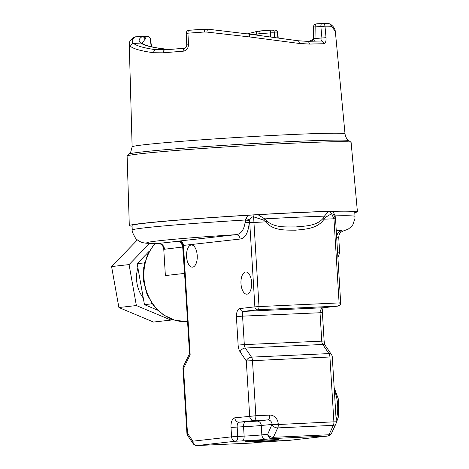 <?xml version="1.0" encoding="UTF-8"?>
<svg xmlns="http://www.w3.org/2000/svg" width="469" height="469" viewBox="0 0 469 469"><rect width="100%" height="100%" fill="white"/><g stroke="black" fill="none" stroke-linecap="round" stroke-linejoin="round"><path stroke-width="0.7" d="M149.582 243.405L129.069 264.592L136.379 305.559L170.98 320.087L171.771 319.266M137.376 239.911L111.587 266.556L129.069 264.592M111.587 266.556L118.892 307.523L136.379 305.559M354.763 212.557A114.266 3.189 176.5 0 0 357.413 211.701A114.266 3.189 176.5 0 0 298.137 212.527A114.266 3.189 176.5 0 0 129.309 225.653A114.266 3.189 176.5 0 0 132.047 226.175M357.413 211.701L351.105 142.371A112.202 3.131 176.5 0 0 351.035 142.271A112.202 3.131 176.5 0 0 292.896 143.18A112.202 3.131 176.5 0 0 127.175 155.96A112.202 3.131 176.5 0 0 127.122 156.066L129.309 225.653M143.285 298.05A30.561 26.774 -96.4 0 1 137.909 267.881M144.47 256.133A30.561 26.774 -96.4 0 1 145.513 255.054M254.128 441.692A16.72 0.469 176.5 0 0 278.832 439.775A16.72 0.469 176.5 0 0 262.112 440.327A16.72 0.469 176.5 0 0 245.451 441.816A16.72 0.469 176.5 0 0 254.128 441.692M185.126 281.705L182.717 247.204L181.374 242.883A4.561 3.5 154.8 0 1 182.312 243.499M240.298 308.502L254.872 306.861A3.043 2.662 83.6 0 0 257.721 309.774L243.147 311.41C242.227 311.815 242.039 313.392 242.573 316.147L236.394 316.575C236.534 311.416 237.836 308.725 240.298 308.502C240.574 310.331 241.523 311.305 243.147 311.41L323.258 307.746L337.832 306.11A3.043 2.662 83.6 0 0 337.985 306.099A3.043 3.043 0 0 0 340.676 302.892L335.528 218.718L333.395 214.251L331.583 213.729L325.662 217.229L324.056 219.193C317.525 228.854 305.296 229.165 295.429 230.191C285.422 230.062 273.363 230.9 265.606 221.872L263.531 220.072L253.612 216.842C251.624 216.854 250.376 217.874 249.866 219.897L249.215 222.752C248.253 232.888 245.217 238.316 240.11 239.043A4.561 3.992 83.6 0 0 235.843 234.676A97.886 2.732 176.5 0 0 158.768 243.429L158.299 243.452L158.768 243.429A6.079 5.323 -96.4 0 1 164.461 249.25L163.769 249.291C163.271 245.738 161.447 243.792 158.299 243.452L178.144 241.254A4.561 4.532 100.4 0 1 179.24 241.318L179.24 241.318A4.561 4.532 100.4 0 1 179.299 241.33M335.528 218.718L324.056 219.193A4.561 1.219 23.9 0 1 322.994 218.478L324.407 216.145L328.505 211.46L329.736 211.425L332.984 211.349L335.118 215.857L335.423 218.138M325.662 217.229A4.561 2.234 27.1 0 1 324.407 216.145A111.569 3.113 176.5 0 0 264.715 218.876L266.814 221.046C275.192 228.116 286.371 226.785 295.851 226.949C305.243 225.929 316.112 226.234 322.994 218.478M340.676 302.892L339.099 302.91L333.951 218.742L331.583 213.729A4.561 3.324 55.6 0 1 329.736 211.425M342.646 231.217L348.238 229.142L351.41 226.562L352.864 224.663L354.974 218.466L354.998 216.414A111.569 3.113 176.5 0 0 335.118 215.857A4.561 0.997 -13.5 0 0 334.784 216.08M337.868 256.953L338.665 255.968L339.632 252.281L338.712 237.255L336.836 237.267A6.079 5.634 90.5 0 1 342.089 230.789L342.739 231.188M257 421.115L239.079 422.206A4.561 3.992 -96.4 0 1 234.811 417.838L255.851 415.739L252.474 360.538A4.561 2.198 -92.6 0 0 251.478 357.138A4.561 3.142 145.9 0 0 246.295 360.966L329.924 356.991L333.887 421.836L272.084 424.808A4.561 2.931 24.8 0 0 277.724 427.898L273.368 437.313A4.561 2.931 -155.2 0 1 267.729 434.224L272.055 424.269A4.561 3.992 83.6 0 0 267.781 419.902L257 421.115A4.561 3.992 -96.4 0 1 261.268 425.477L278.234 423.841A9.122 7.991 83.6 0 0 269.693 415.106A4.561 2.198 87.4 0 1 267.781 419.902L253.946 420.535A4.561 2.198 -92.6 0 0 255.851 415.739L269.693 415.106M247.96 215.277L254.022 214.913A4.561 0.393 106 0 0 253.612 216.842L258.994 306.579L339.099 302.91A3.043 1.466 87.4 0 1 337.832 306.11L257.721 309.774A3.043 1.466 -92.6 0 0 258.994 306.579L254.872 306.861L249.725 222.693L249.215 222.752A4.561 0.627 1.7 0 0 245.123 222.306L245.955 218.525L247.96 215.277A111.569 3.113 176.5 0 0 132.006 225.489L132.281 230.039C131.76 230.783 132.803 233.421 135.406 237.965C136.174 239.143 137.886 240.439 140.542 241.846C142.054 242.561 144.112 243.03 146.721 243.253L158.416 243.458M249.549 220.817L245.533 219.99A111.569 3.113 176.5 0 0 132.281 230.039M184.622 273.404L165.375 275.567L163.769 249.291M240.11 239.043L183.473 245.404A4.561 3.992 83.6 0 0 179.205 241.037L235.843 234.676C240.861 234.283 243.956 230.162 245.123 222.306M240.984 283.686A11.098 5.341 -92.6 0 0 246.811 294.174A11.098 5.341 -92.6 0 0 251.642 282.842A11.098 5.341 -92.6 0 0 245.797 272.002A11.098 5.341 -92.6 0 0 245.627 272.02A11.098 5.341 -92.6 0 0 240.984 283.686M186.58 256.66A11.098 5.341 -92.6 0 0 192.407 267.148A11.098 5.341 -92.6 0 0 197.238 255.816A11.098 5.341 -92.6 0 0 191.393 244.976A11.098 5.341 -92.6 0 0 191.223 244.994A11.098 5.341 -92.6 0 0 186.58 256.66M263.531 220.072A4.561 0.463 136.9 0 1 264.715 218.876L257.962 214.691L254.022 214.913M245.955 218.525L249.866 219.897L249.725 222.693L265.606 221.872A4.561 1.002 149.5 0 1 266.814 221.046M181.374 242.883L178.144 241.254L179.205 241.037M323.551 307.711L323.258 307.746C321.417 308.28 320.339 309.898 320.016 312.6L321.763 341.08A4.561 2.198 -92.6 0 0 322.754 344.475A4.561 3.142 -34.1 0 1 325.339 345.565L331.513 354.681A4.561 3.142 145.9 0 0 328.927 353.591L322.754 344.475L245.305 348.021L251.478 357.138L328.927 353.591A4.561 2.198 87.4 0 1 329.924 356.991L332.286 356.956A4.561 4.561 0 0 0 331.513 354.681M328.001 23.538A3.043 2.925 92.2 0 1 328.306 23.532L328.306 23.532A3.043 2.925 92.2 0 1 331.102 26.27A103.08 2.878 176.5 0 0 324.988 26.188A3.043 2.75 -90.1 0 0 322.25 23.45A3.043 2.75 -90.1 0 0 322.068 23.456A3.043 1.378 85.7 0 0 322.027 23.456A3.043 1.378 85.7 0 0 320.872 26.499L324.988 26.188L326.031 37.684L321.916 38.001C322.103 39.83 321.763 40.838 320.902 41.026A3.043 2.667 89.4 0 1 321.054 41.02A3.043 2.667 89.4 0 1 323.739 43.758C325.468 43.418 326.231 41.395 326.031 37.684M321.054 41.02L307.089 41.331A3.043 2.245 -91.7 0 1 309.411 44.074L299.286 43.453A3.043 1.905 -81.1 0 0 297.821 40.733A3.043 1.905 -81.1 0 0 297.686 40.721L306.996 41.336A3.043 2.245 -91.7 0 1 307.089 41.331L297.821 40.733L249.197 34.108A3.043 0.463 -83.1 0 0 249.168 34.108L297.686 40.721M299.286 43.453L249.32 36.91L206.882 32.074A3.043 0.756 -83.3 0 1 207.984 29.189A3.043 0.756 -83.3 0 1 208.025 29.201L249.168 34.108M169.755 49.433L165.61 49.175A3.043 2.181 -83.3 0 1 166.061 49.163L157.332 47.932C149.447 46.495 144.575 45.053 142.723 43.599A3.043 2.961 126 0 0 140.829 43.054C138.238 41.12 138.642 38.986 142.048 36.641A3.043 2.908 55.6 0 1 145.038 39.191L142.259 43.13M142.664 36.4L142.048 36.641L142.664 36.4A3.043 2.902 91.6 0 1 145.718 38.986L145.038 39.191M184.475 48.254A3.043 1.46 85.6 0 0 184.428 48.26L165.012 49.837A3.043 2.046 -95 0 0 163.224 52.827L153.592 52.727C141.556 51.092 133.929 49.028 130.722 46.537L129.256 44.127C129.122 41.888 130.517 39.701 133.442 37.555L133.442 37.555A3.043 2.914 54.7 0 1 135.101 37.039C131.807 39.378 131.314 41.518 133.618 43.465C136.778 45.98 144.182 48.067 155.825 49.732L164.771 49.855M153.592 52.727A3.043 2.327 -82 0 1 155.825 49.732L165.61 49.175C152.736 47.639 144.475 45.599 140.829 43.054L133.618 43.465A3.043 2.966 -50.4 0 0 130.722 46.537M184.428 48.26A3.043 1.46 85.6 0 0 183.191 51.203C186.504 50.629 188.268 48.465 188.479 44.719L186.75 44.954C186.726 46.724 185.959 47.826 184.428 48.26M163.429 49.949L165.012 49.837A3.043 2.046 -95 0 1 165.088 49.831A100.63 2.808 176.5 0 1 184.381 48.266M271.598 30.11A93.624 2.615 -3.5 0 1 259.779 30.96A3.043 0.903 86 0 0 259.756 30.96A3.043 0.903 86 0 0 259.046 33.721L254.321 34.729M314.506 41.131A3.043 1.378 85.7 0 0 315.021 38.517L313.65 38.962M206.882 32.074L204.32 32.015A3.043 0.815 -93.9 0 1 204.93 29.119A3.043 0.815 -93.9 0 1 204.953 29.119L208.025 29.201M312.307 41.184L313.362 38.921L313.509 26.885L315.162 26.932A3.043 1.378 -94.3 0 1 316.317 23.89L322.027 23.456A3.043 3.043 0 0 1 322.25 23.45L328.306 23.532L330.674 24.382A3.043 2.878 126.4 0 1 331.8 26.528L331.102 26.27M330.674 24.382C333.465 26.405 335.018 28.773 335.341 31.487L331.8 26.528M255.886 31.658L256.93 31.405M247.274 33.874L258.366 31.118M135.664 36.799L135.101 37.039L135.664 36.799M255.675 31.71L256.736 31.452A3.043 0.75 75.5 0 0 256.66 34.114M328.505 211.46A111.569 3.113 176.5 0 0 257.962 214.691M354.998 216.414L354.722 211.865A111.569 3.113 176.5 0 0 332.984 211.349M278.234 423.841L278.264 424.381A4.561 2.198 -92.6 0 1 277.724 427.898L333.348 425.354A4.561 2.931 24.8 0 0 335.839 423.999L331.483 433.409A4.561 2.931 -155.2 0 1 328.992 434.763A4.561 2.198 87.4 0 1 327.626 436.041L272.002 438.591A4.561 3.992 83.6 0 1 267.729 434.224L261.843 434.88A13.073 0.363 176.5 0 1 244.132 436.111L231.569 436.832L192.859 441.177A4.561 3.142 145.9 0 0 193.076 443.551A4.561 4.561 0 0 0 197.062 445.55A4.561 2.198 -92.6 0 0 197.127 445.544A4.561 3.992 -96.4 0 1 192.859 441.177L187.477 433.233L183.52 368.528A4.561 2.978 -154.3 0 1 183.402 366.371A4.561 4.561 0 0 0 182.963 368.622L183.52 368.528L190.156 354.711L183.473 245.404L182.916 245.498C181.233 240.533 180.717 242.332 179.24 241.318M187.694 435.607A4.561 3.142 -34.1 0 1 187.477 433.233L186.92 433.327A4.561 4.561 0 0 0 187.694 435.607L193.076 443.551M182.916 245.498L189.535 353.784L190.156 354.711M149.294 251.15L137.159 263.684L144.464 304.651L157.613 310.173M144.739 262.564L144.534 263.379M151.593 302.933L151.751 303.836L152.407 304.111M137.159 263.684L144.446 262.869M144.464 304.651L151.751 303.836M118.892 307.523L153.492 322.051L170.98 320.087M335.839 423.999A4.561 4.561 0 0 0 336.255 421.801L333.887 421.836A4.561 2.198 87.4 0 1 333.348 425.354L328.992 434.763L273.368 437.313A4.561 2.198 -92.6 0 1 272.002 438.591L266.116 439.248A17.634 0.492 176.5 0 1 242.227 440.907L235.837 441.2L197.127 445.544L251.959 443.035L258.097 442.343A4.561 3.992 83.6 0 0 258.325 442.326L289.103 440.368A4.561 2.198 87.4 0 1 289.033 440.368M289.402 440.344A4.561 3.992 -96.4 0 1 289.174 440.362A4.561 2.198 87.4 0 1 289.103 440.368A4.561 4.561 0 0 0 289.402 440.344L327.854 436.023A4.561 3.992 83.6 0 1 327.626 436.041L289.174 440.362L281.986 440.69A17.634 0.492 176.5 0 0 258.097 442.343M183.004 246.993L164.461 249.25M236.394 316.575L238.135 345.049A9.122 4.391 -92.6 0 0 240.122 351.85A4.561 3.142 -34.1 0 1 245.305 348.021A4.561 2.198 -92.6 0 1 244.314 344.621L238.135 345.049M240.122 351.85L246.295 360.966L249.672 416.167A4.561 3.992 83.6 0 0 253.946 420.535L239.079 422.206A4.561 2.198 -92.6 0 0 237.173 427.001L237.748 436.405A4.561 2.198 -92.6 0 1 235.837 441.2A4.561 3.992 83.6 0 1 231.569 436.832L230.994 427.429L243.558 426.708A13.073 0.363 176.5 0 0 261.268 425.477L261.843 434.88A4.561 3.992 83.6 0 0 266.116 439.248M234.811 417.838A9.122 4.391 -92.6 0 0 230.994 427.429M336.273 230.889A31.921 0.891 176.5 0 1 342.089 230.789A97.886 2.732 176.5 0 0 336.238 230.326M321.828 312.665L242.573 316.147L244.314 344.621L324.126 341.045C324.501 343.736 324.906 345.243 325.339 345.565M242.227 440.907A4.561 2.198 87.4 0 0 244.132 436.111L243.558 426.708A4.561 2.198 -92.6 0 1 245.469 421.912M339.632 252.281A25.842 0.721 176.5 0 0 337.574 252.129M249.32 36.91A3.043 0.463 -83.1 0 0 249.197 34.108L207.984 29.189L189.03 30.256A3.043 1.296 -94.3 0 1 189.071 30.256A100.044 2.791 -3.5 0 1 204.906 29.119M147.307 36.453A3.043 2.75 89.9 0 1 147.483 36.447A3.043 2.75 89.9 0 1 150.209 39.033L150.502 39.079A3.043 3.043 0 0 0 147.483 36.447L135.576 36.799L133.442 37.555M151.247 46.712L150.209 39.033A90.593 2.527 -3.5 0 1 145.718 38.986M142.048 36.641L135.101 37.039M274.664 37.368L274.564 32.936A3.043 2.708 -90.4 0 0 271.844 30.098A3.043 2.708 -90.4 0 0 271.674 30.104A3.043 1.29 85.7 0 0 271.633 30.104A3.043 1.29 85.7 0 0 270.554 32.889A3.043 0.305 -1.4 0 1 274.564 32.936L277.413 32.918M274.594 30.086A3.043 2.708 89.6 0 1 274.764 30.08A3.043 2.708 89.6 0 1 277.484 32.912L277.853 37.801M163.224 52.827A103.667 2.896 -3.5 0 1 183.191 51.203M270.648 36.828L270.554 32.889A90.593 2.527 -3.5 0 1 259.046 33.721M315.162 26.932L315.021 38.517L321.916 38.001L320.872 26.499L315.162 26.932M204.32 32.015A103.08 2.878 176.5 0 0 187.952 33.188A3.043 1.296 -94.3 0 1 189.03 30.256A3.043 3.043 0 0 0 186.216 33.428L187.952 33.188L188.479 44.719M313.509 26.885A3.043 3.043 0 0 1 316.317 23.89A3.043 1.378 -94.3 0 1 316.358 23.89L321.98 23.462M309.411 44.074A103.667 2.896 -3.5 0 1 323.739 43.758M335.341 31.487L345.02 133.847A106.645 2.978 176.5 0 0 289.695 134.621A106.645 2.978 176.5 0 0 132.123 146.867L129.256 44.127M345.02 133.847C345.448 136.842 346.726 139.111 348.854 140.653A110.115 3.072 176.5 0 0 291.794 141.55A110.115 3.072 176.5 0 0 129.151 154.09L130.681 152.214L132.123 146.867M334.333 390.401A24.318 11.713 87.4 0 1 336.138 419.937M196.927 445.55A4.561 2.198 -92.6 0 0 197.062 445.55L251.888 443.041A4.561 2.198 87.4 0 1 251.818 443.041M251.959 443.035A4.561 2.198 87.4 0 1 251.888 443.041A4.561 4.561 0 0 0 252.187 443.017A4.561 3.992 -96.4 0 1 251.959 443.035M154.776 243.475L147.588 254.497L143.749 267.465L143.573 281.201L147.061 294.479L153.92 306.099L163.552 315.01L175.125 320.356L187.565 321.587A45.599 39.941 -96.4 0 1 147.776 294.579A45.599 39.941 -96.4 0 1 155.169 243.475M125.798 251.871L120.809 257.024M113.351 276.476L116.857 296.132M338.712 237.255C339.632 230.754 341.479 232.542 342.839 231.158M323.411 307.734L337.985 306.099M324.126 341.045L322.385 312.571C322.484 309.64 322.912 308.004 323.663 307.664M142.723 43.599L142.224 43.142M256.948 31.4L271.633 30.104A3.043 3.043 0 0 1 271.844 30.098L274.764 30.08A3.043 3.043 0 0 1 277.812 32.889L278.193 37.848M313.31 39.431L309.042 41.272M186.216 33.428L186.75 44.954M166.061 49.163L169.895 49.421M129.151 154.09L127.175 155.96M348.854 140.653L351.035 142.271M334.168 387.652L338.618 399.735L338.26 417.299L335.992 423.63M252.187 443.017L258.325 442.326M186.92 433.327L182.963 368.622M183.402 366.371L189.529 353.626M336.255 421.801L332.286 356.956M327.854 436.023A4.561 4.561 0 0 0 331.483 433.409M150.502 39.079L151.546 46.783"/></g></svg>
